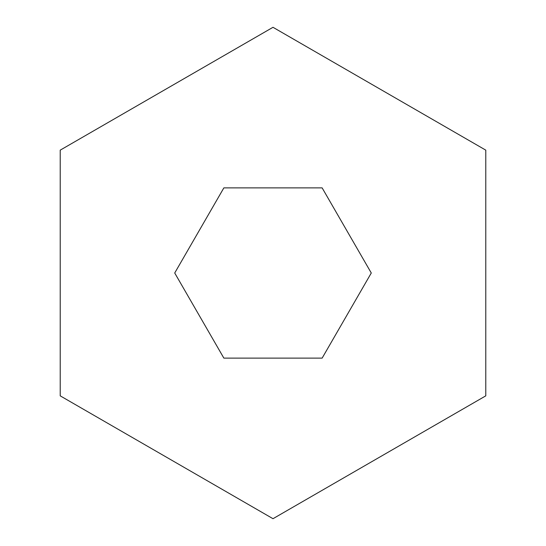 <?xml version="1.0" encoding="UTF-8"?>
<svg xmlns="http://www.w3.org/2000/svg" width="546" height="546" viewBox="0 0 546 546"><rect width="100%" height="100%" fill="white"/><g stroke="black" fill="none" stroke-linecap="round" stroke-linejoin="round"><path stroke-width="0.82" d="M223.86 187.885L174.72 273L223.86 358.115L322.14 358.115L371.28 273L322.14 187.885L223.86 187.885M60.217 395.85L273 518.7L485.783 395.85L485.783 150.15L273 27.3L60.217 150.15L60.217 395.85"/></g></svg>
